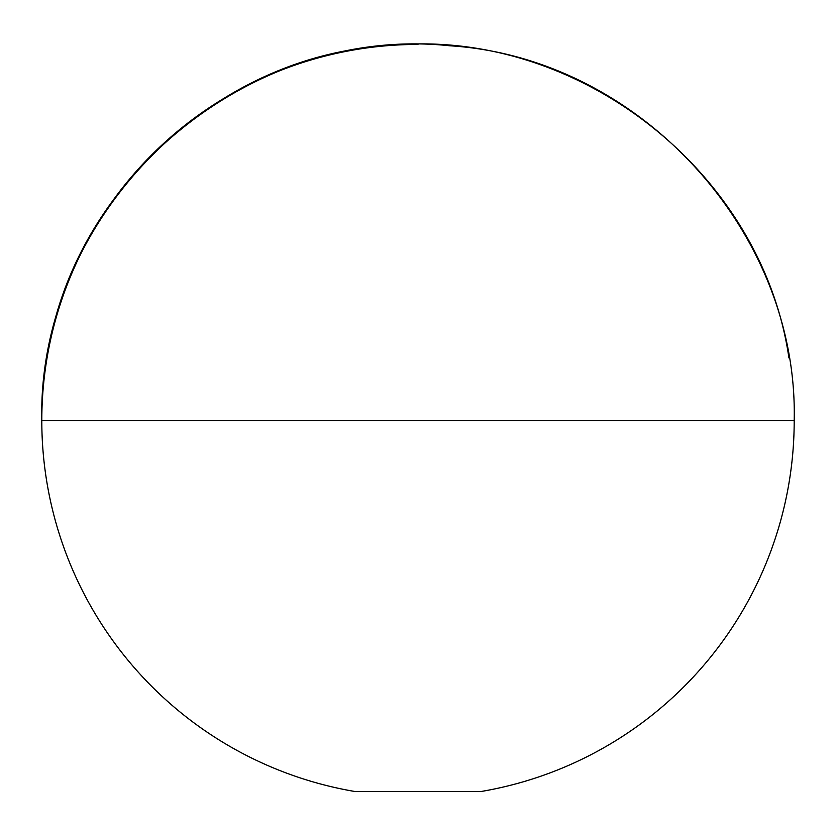 <?xml version="1.0" encoding="UTF-8"?>
<svg xmlns="http://www.w3.org/2000/svg" width="836" height="836" viewBox="0 0 836 836"><rect width="100%" height="100%" fill="white"/><g stroke="black" fill="none" stroke-linecap="round" stroke-linejoin="round"><path stroke-width="1.25" d="M418 44.433A376.2 376.2 0 0 0 43.117 389.168A376.2 376.2 0 0 0 355.3 791.567L480.7 791.567A376.2 376.2 0 0 0 794.2 420.633L41.8 420.633C37.505 231.039 197.254 57.329 386.535 45.75C575.105 25.613 761.575 170.272 788.933 357.933M47.067 357.933C74.425 170.272 260.895 25.613 449.465 45.75C638.746 57.329 798.495 231.039 794.2 420.633M355.3 791.567L480.7 791.567"/></g></svg>
